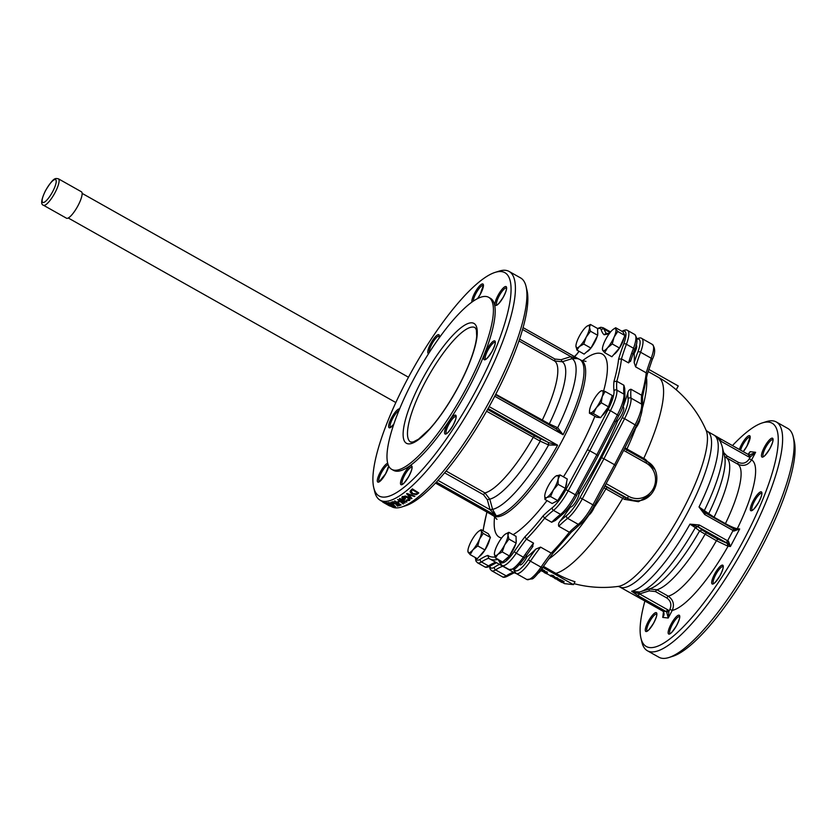 <?xml version="1.0" encoding="UTF-8"?>
<svg xmlns="http://www.w3.org/2000/svg" width="836" height="836" viewBox="0 0 836 836"><rect width="100%" height="100%" fill="white"/><g stroke="black" fill="none" stroke-linecap="round" stroke-linejoin="round"><path stroke-width="1.25" d="M43.493 205.259L66.493 218.217A15.184 3.877 -60.6 0 0 78.114 205.457A15.184 3.877 -60.6 0 0 81.395 191.768L58.395 178.81C55.364 178.381 54.006 176.73 45.489 190.66C41.204 199.679 40.536 204.548 43.493 205.259A15.184 3.877 -60.6 0 0 55.103 192.499A15.184 3.877 -60.6 0 0 58.395 178.81M495.079 272.4A128.148 32.771 119.4 0 1 501.412 271.595A128.148 32.771 119.4 0 1 465.433 409.253A128.148 32.771 119.4 0 1 373.765 487.764A128.148 32.771 119.4 0 1 413.423 368.248A128.148 32.771 119.4 0 1 495.079 272.4L499.04 271.146A131.304 33.576 119.4 0 1 505.529 270.321A131.304 33.576 119.4 0 1 509.072 271.428L520.577 277.907A131.304 33.576 119.4 0 1 526.022 286.34A131.304 33.576 119.4 0 1 485.382 408.794A131.304 33.576 119.4 0 1 401.719 506.992A131.304 33.576 119.4 0 1 391.687 506.71L390.924 506.282M509.072 271.428A131.304 33.576 119.4 0 1 473.887 402.315A131.304 33.576 119.4 0 1 380.181 500.231A131.304 33.576 119.4 0 1 374.737 491.798L373.765 487.764M386.671 502.99L385.229 502.52M392.168 506.313L385.187 502.446M388.573 503.136L386.88 502.708M393.84 506.449L392.439 505.226M392.721 504.327L395.574 506.543L389.44 502.833M390.496 503.836L389.273 503.167L390.987 503.753A131.304 33.576 119.4 0 0 391.206 503.721L388.782 502.457L390.088 504.171L394.728 506.188A131.304 33.576 -60.6 0 1 393.923 506.271L394.09 505.937A131.304 33.576 -60.6 0 0 394.299 505.916M399.911 504.505A131.304 33.576 -60.6 0 1 399.232 504.766L399.065 505.101A131.304 33.576 -60.6 0 0 400.183 504.662L398.166 503.523A131.304 33.576 119.4 0 1 397.048 503.962L396.546 503.251A131.304 33.576 -60.6 0 0 397.225 502.99M396.368 503.585A131.304 33.576 -60.6 0 0 397.497 503.147L394.477 501.015A131.304 33.576 -60.6 0 0 394.738 500.91L401.123 504.934A131.304 33.576 119.4 0 1 399.733 505.477L399.065 505.101M410.424 490.795L411.093 490.021A131.304 33.576 -60.6 0 0 412.388 488.882L418.773 492.906A131.304 33.576 119.4 0 1 417.916 493.658L416.38 494.64L412.043 493.888C409.953 492.55 409.577 491.369 410.915 490.345L410.351 490.951M406.641 493.846L406.818 493.512A131.304 33.576 -60.6 0 0 406.871 493.47L414.886 496.197A131.304 33.576 119.4 0 1 414.51 496.5L408.062 494.609L411.97 498.465A131.304 33.576 119.4 0 1 411.615 498.737L406.641 493.846A131.304 33.576 -60.6 0 0 406.693 493.804L414.886 496.197M408.229 494.275L411.97 498.465M404.99 498.068L405.491 498.778L404.99 498.068A131.304 33.576 -60.6 0 1 403.84 498.82L403.203 496.783M409.504 500.221C410.539 499.395 410.037 498.298 407.989 496.929L405.335 496.009L402.074 496.992M409.818 499.938L409.337 500.555C410.371 499.709 409.87 498.611 407.822 497.263L405.167 496.344L402.137 496.814M408.846 499.834L406.453 500.074L409.055 499.646M397.675 499.52L403.474 502.164L399.441 498.768A131.304 33.576 -60.6 0 0 399.483 498.747L406.923 501.913A131.304 33.576 119.4 0 1 406.609 502.102L401.155 499.771L405.021 503.021A131.304 33.576 119.4 0 1 404.979 503.042L399.305 500.848L403.464 503.847A131.304 33.576 119.4 0 1 403.182 503.993L397.643 499.541A131.304 33.576 -60.6 0 0 397.675 499.52L402.586 501.422M399.441 498.768L399.618 498.434A131.304 33.576 -60.6 0 0 399.66 498.413L406.923 501.913M402.315 500.262L405.021 503.021M400.684 501.381L403.464 503.847M397.236 502.269L397.413 501.934A131.304 33.576 -60.6 0 0 398.563 501.401L399.054 502.112A131.304 33.576 119.4 0 1 397.905 502.645L397.236 502.269A131.304 33.576 -60.6 0 0 398.385 501.736L399.054 502.112M396.672 503.993L397.873 506.062A131.304 33.576 119.4 0 1 397.539 506.156L395.898 504.118L390.882 502.488A131.304 33.576 -60.6 0 0 391.196 502.405L395.595 503.815L392.439 502.039A131.304 33.576 -60.6 0 0 392.68 501.955L399.232 505.644A131.304 33.576 119.4 0 1 398.991 505.728L396.494 504.327L397.873 506.062M390.882 502.488L391.049 502.154A131.304 33.576 -60.6 0 0 391.363 502.07L394.049 502.948M392.439 502.039L392.606 501.704A131.304 33.576 -60.6 0 0 392.857 501.621L399.232 505.644M391.938 503.962L392.105 503.627A131.304 33.576 -60.6 0 0 393.087 503.418L393.589 504.129A131.304 33.576 119.4 0 1 392.606 504.338L391.938 503.962A131.304 33.576 -60.6 0 0 392.91 503.753L393.589 504.129M383.808 502.509L390.893 506.355A131.304 33.576 119.4 0 1 390.705 506.302L385.521 503.481L389.775 505.989A131.304 33.576 119.4 0 1 389.743 505.979L388.876 505.561A131.304 33.576 119.4 0 1 388.771 505.508A131.304 33.576 119.4 0 1 388.719 505.466L382.637 502.028A131.304 33.576 -60.6 0 0 382.658 502.039L388.228 505.111L383.787 502.499A131.304 33.576 -60.6 0 0 383.808 502.509L383.985 502.175A131.304 33.576 -60.6 0 0 383.985 502.175L385.03 502.739M382.637 502.028L382.815 501.694A131.304 33.576 -60.6 0 0 382.836 501.715L383.891 502.3M644.901 601.032A128.148 32.771 -60.6 0 0 640.972 638.276L641.943 642.32A131.304 33.576 -60.6 0 0 647.388 650.753L658.893 657.232A131.304 33.576 -60.6 0 0 668.925 657.514A131.304 33.576 -60.6 0 0 752.588 559.315A131.304 33.576 -60.6 0 0 793.228 436.862A131.304 33.576 -60.6 0 0 787.784 428.429L776.278 421.95A131.304 33.576 -60.6 0 0 766.246 421.668L762.286 422.922A128.148 32.771 -60.6 0 0 732.461 445.578M668.925 657.514L672.886 656.26A128.148 32.771 -60.6 0 0 754.542 560.413A128.148 32.771 -60.6 0 0 794.2 440.896L793.228 436.862M647.388 650.753A131.304 33.576 -60.6 0 0 741.093 552.826A131.304 33.576 -60.6 0 0 776.278 421.95M728.532 541.247A5.256 0.554 27.8 0 1 727.623 540.787L699.23 524.956L689.972 524.141A89.285 22.833 -60.6 0 1 631.629 591.23L639.341 592.024L639.352 593.884L631.629 591.23L637.826 595.577L639.55 593.915L638.046 595.702L666.125 611.524L667.839 609.852L639.55 593.915L649.206 590.885L655.361 591.522L666.741 597.928C670.806 600.823 671.862 604.637 669.887 609.371L672.238 610.426C674.652 604.532 673.304 599.767 668.204 596.152A75.627 19.343 -60.6 0 0 716.421 540.704L728.041 546.253L730.413 546.514L728.532 541.247L727.79 543.463L730.413 546.514L739.672 528.958L735.074 529.575A7.357 0.773 27.8 0 1 733.621 528.843M699.23 524.956L697.82 526.649L695.343 527.631L689.972 524.141L697.82 526.649L726.254 542.668A7.357 0.773 -152.2 0 0 727.79 543.463L727.247 543.4L728.041 546.253A86.139 22.029 -60.6 0 1 672.238 610.426L668.225 618.023L668.967 611.116L666.752 612.297L668.225 618.023L662.749 617.417L663.481 611.816M706.462 532.751L702.146 530.003L699.596 530.944L716.421 540.704L717.842 539.157L706.462 532.751L705.041 534.298A75.627 19.343 -60.6 0 1 656.835 589.746L649.164 588.941L649.206 590.885M725.763 457.376L737.791 464.179C743.476 466.655 748.084 465.224 751.606 459.894L755.608 452.297L749.725 454.92L750.185 457.083L755.608 452.297L750.132 451.691L748.032 454.345M718.082 438.43L720.256 440.854L748.544 456.79A7.357 7.064 96.4 0 0 750.185 457.083L749.255 458.839L751.606 459.894A86.139 22.029 -60.6 0 1 737.3 528.697C734.969 528.352 731.009 526.659 725.429 523.618L714.048 517.212L699.011 506.992L704.727 514.537L733.036 530.484L733.6 528.812L705.385 512.928M708.5 514.673L708.688 513.712A78.709 20.127 -60.6 0 0 724.593 456.414L722.262 446.8A86.212 22.049 -60.6 0 1 704.445 510.368L705.135 512.781L699.011 506.992A89.285 22.833 -60.6 0 0 713.965 435.075L714.226 435.222M735.649 529.794L737.3 528.697L739.672 528.958L733.893 531.079L735.105 529.606M662.833 611.137L663.491 611.9C664.223 613.53 664.223 614.941 663.502 616.132L663.857 615.306M640.972 638.276A128.148 32.771 -60.6 0 0 737.728 550.945A128.148 32.771 -60.6 0 0 762.286 422.922M486.009 296.477A98.742 25.247 119.4 0 1 488.663 297.313A98.742 25.247 119.4 0 1 462.203 395.731A98.742 25.247 119.4 0 1 391.739 469.372A98.742 25.247 119.4 0 1 415.617 375.625A98.742 25.247 119.4 0 1 486.009 296.477M695.343 527.631L699.596 530.944A78.709 20.127 -60.6 0 1 650.084 588.69L640.658 591.679A86.212 22.049 -60.6 0 0 695.343 527.631M638.443 592.264L640.658 591.679M748.053 454.366L750.132 451.691L749.16 453.52M748.544 456.79L748.774 454.774L720.465 438.827L719.827 440.802M720.653 442.286L720.684 438.952L713.996 435.096C717.884 437.144 720.632 441.042 722.262 446.8M736.108 529.878L705.135 512.781L704.727 514.537M488.663 297.313L490.439 298.306A98.742 25.247 119.4 0 1 463.97 396.724A98.742 25.247 119.4 0 1 393.516 470.365L391.739 469.372M559.577 580.487L562.555 582.096L561.019 581.929L558.699 580.602L558.312 580.059L559.577 580.487M558.897 580.215L558.312 580.059M561.301 581.386L561.019 581.929M726.254 542.668L727.55 540.892M699.46 525.071L697.976 526.732L702.146 530.003M666.125 611.524L666.104 611.534A5.256 5.047 -83.6 0 1 666.752 612.297M663.575 611.942A5.256 5.047 96.4 0 0 662.927 611.189L666.104 611.534M662.927 611.189L634.754 595.316M634.534 595.201L662.885 611.168M634.775 595.337L619.612 586.882A89.285 22.833 -60.6 0 0 683.325 520.295A89.285 22.833 -60.6 0 0 707.256 431.292L713.965 435.075M634.555 595.211L626.415 590.718M749.725 454.92A5.256 5.047 -83.6 0 1 748.784 454.774L720.726 438.973M720.486 438.837L714.059 435.128M705.281 512.876L704.947 514.662M733.036 530.484L732.984 530.62A5.256 0.554 -152.2 0 0 733.893 531.079M727.623 540.787L732.984 530.62M563.621 582.587L561.593 582.358L557.476 579.588L563.621 582.587L564.101 581.657L561.865 580.403L561.374 581.323M557.622 580.048L557.957 578.669L561.865 580.403M557.372 579.066L555.355 578.846L552.836 576.715L550.475 576.098L552.491 576.317L555 578.449L557.372 579.066L557.863 578.146L557.079 577.707L556.588 578.627M546.159 572.754L546.922 573.183L545.344 573.005L546.922 573.872L544.131 572.524L546.159 572.754L546.65 571.824L547.402 572.252L546.922 573.183M541.111 570.225L543.013 571.092L541.216 570.079M540.349 570.309L542.721 571.469L540.129 570.277M541.268 569.995L544.309 571.709L541.059 570.309M486.583 411.228L540.213 441.157A78.709 20.127 119.4 0 1 489.781 499.155L487.315 499.688L490.084 509.72L492.55 509.187L489.781 499.155L484.932 492.916L446.09 471.034M540.255 438.816L540.213 441.157L548.447 444.898L548.5 442.537L534.57 435.922L487.587 409.452M556.013 428.784L563.088 434.751L557.696 427.708L555.94 428.743L557.549 427.635L549.294 423.925L548.719 424.667M518.947 340.91L554.508 360.943L562.22 361.748A78.709 20.127 119.4 0 1 549.294 423.925L495.779 394.258M561.134 359.689L562.22 361.748L571.876 358.717L570.779 356.659L561.134 359.689L554.979 359.052L519.564 339.102M526.022 286.34L526.993 290.385A128.148 32.771 119.4 0 1 487.336 409.891A128.148 32.771 119.4 0 1 405.679 505.738L401.719 506.992M478.903 531.142L481.128 529.679L481.233 531.017L483.239 533.431L479.55 539.136L477.753 545.908L473.009 549.743A12.603 3.219 -60.6 0 0 479.55 539.136A12.603 3.219 -60.6 0 0 481.233 531.017A12.603 3.219 -60.6 0 0 478.903 531.142A12.603 3.219 -60.6 0 0 476.384 533.514A12.603 3.219 -60.6 0 0 469.842 544.131A12.603 3.219 -60.6 0 0 467.909 550.673A12.603 3.219 -60.6 0 0 468.15 552.241A12.603 3.219 -60.6 0 0 473.009 549.743L470.156 554.655L468.15 552.241L468.045 550.903M505.446 534.058L508.884 532.313L507.974 535.176L508.967 539.095L504.641 544.967A12.603 3.219 -60.6 0 0 507.974 535.176A12.603 3.219 -60.6 0 0 505.393 534.1A12.603 3.219 -60.6 0 0 504.516 534.789A12.603 3.219 -60.6 0 0 497.723 544.194A12.603 3.219 -60.6 0 0 494.4 553.62A12.603 3.219 -60.6 0 0 494.389 553.996A12.603 3.219 -60.6 0 0 497.848 554.383A12.603 3.219 -60.6 0 0 504.641 544.967L502.217 551.906L497.848 554.383L495.382 557.925L494.4 553.641M555.825 476.123L560.057 474.932L558.135 479.08A12.603 3.219 -60.6 0 0 556.306 475.841A12.603 3.219 -60.6 0 0 555.773 476.165A12.603 3.219 -60.6 0 0 549.722 483.407A12.603 3.219 -60.6 0 0 544.978 494.222A12.603 3.219 -60.6 0 0 544.769 495.685A12.603 3.219 -60.6 0 0 546.807 497.462A12.603 3.219 -60.6 0 0 553.39 489.896A12.603 3.219 -60.6 0 0 558.135 479.08L558.114 484.305L553.39 489.896L550.558 496.553L546.807 497.462L544.947 499.437L544.769 495.8M601.105 390.997L602.15 390.694A12.603 3.219 -60.6 0 0 600.52 391.29A12.603 3.219 -60.6 0 0 596.235 395.898A12.603 3.219 -60.6 0 0 590.383 406.986A12.603 3.219 -60.6 0 0 589.516 410.821A12.603 3.219 -60.6 0 0 590.456 412.869A12.603 3.219 -60.6 0 0 596.381 407.654A12.603 3.219 -60.6 0 0 602.223 396.567A12.603 3.219 -60.6 0 0 602.15 390.694L605.097 391.447L602.223 396.567L601.251 402.753L596.381 407.654L593.403 413.621L589.411 413.183L589.516 410.821M610.907 331.568A12.603 3.219 -60.6 0 0 604.355 342.175A12.603 3.219 -60.6 0 0 602.432 348.716A12.603 3.219 -60.6 0 0 602.672 350.294A12.603 3.219 -60.6 0 0 607.532 347.797A12.603 3.219 -60.6 0 0 614.073 337.18A12.603 3.219 -60.6 0 0 615.756 329.07A12.603 3.219 -60.6 0 0 613.425 329.196A12.603 3.219 -60.6 0 0 610.907 331.568M579.264 336.344A12.603 3.219 -60.6 0 0 575.941 345.77A12.603 3.219 -60.6 0 0 575.931 346.146A12.603 3.219 -60.6 0 0 579.39 346.522A12.603 3.219 -60.6 0 0 586.193 337.117A12.603 3.219 -60.6 0 0 589.516 327.315A12.603 3.219 -60.6 0 0 586.935 326.239A12.603 3.219 -60.6 0 0 586.057 326.939A12.603 3.219 -60.6 0 0 579.264 336.344M550.475 576.098L550.955 575.168L552.972 575.398L555.491 577.53L557.079 577.707M555.491 577.53L555 578.449M553.819 575.868L553.327 576.788M552.972 575.398L552.491 576.317M544.131 572.524L544.623 571.605L546.65 571.824M547.162 572.723L547.162 573.893M541.853 569.128L544.8 570.789L544.309 571.709M574.008 583.643A112.4 112.4 0 0 0 618.18 586.412L618.159 586.412A91.26 23.335 -60.6 0 0 678.592 517.651A91.26 23.335 -60.6 0 0 706.117 430.3A91.26 23.335 -60.6 0 0 706.106 430.289L707.256 431.292M633.364 500.367L625.819 497.953L624.44 499.343L638.453 501.715L651.004 494.473M654.379 469.017L645.486 459.434A110.08 11.505 -152.2 0 0 643.751 458.452A112.4 28.737 -60.6 0 0 659.061 377.705L648.119 371.539M438.001 480.386L490.084 509.72L496.187 515.791L492.592 509.364L490.157 509.845M548.447 444.898L548.594 444.961A86.212 22.049 119.4 0 1 492.592 509.364L492.55 509.187M548.625 442.599L548.594 444.961L557.602 445.17L548.5 442.537L488.109 408.522M571.876 358.717L572.054 358.665A86.212 22.049 119.4 0 1 557.696 427.708L557.549 427.635M578.836 359.041L570.925 356.659L572.054 358.665L577.875 358.56L579.714 359.449A89.285 22.833 119.4 0 1 563.088 434.751L494.745 396.254M570.925 356.659L522.542 329.478M613.425 329.196L615.651 327.733L615.756 329.07L617.762 331.474L614.073 337.18L612.276 343.962L607.532 347.797L604.679 352.698L602.672 350.294L602.568 348.957M586.997 326.207L590.425 324.462L589.516 327.315L590.509 331.244L586.193 337.117L583.758 344.056L579.39 346.522L576.924 350.065L575.941 345.79M634.409 429.579A7.116 1.818 -60.6 0 0 638.077 424.427A7.116 1.818 -60.6 0 0 639.906 418.47L639.843 418.209M588.22 515.363L588.419 515.3A7.116 1.818 -60.6 0 0 590.415 513.659A7.116 1.818 -60.6 0 0 595.201 503.889M538.457 573.036A7.116 1.818 -60.6 0 0 543.285 566.578M542.867 567.393L573.475 584.636L564.54 583.643L562.419 582.452M557.278 579.557L556.18 578.94M553.641 577.509L552.084 576.631M550.621 575.805L547.172 573.862M544.288 572.232L542.773 571.385M543.431 566.359L555.888 573.381A111.209 106.883 96.4 0 0 575.011 581.751L573.475 584.636M676.219 389.775L678.236 385.96L648.809 369.387M706.117 430.31A112.4 112.4 0 0 0 672.165 386.451A111.209 106.883 96.4 0 0 659.061 377.705M481.128 529.679L488.318 533.734L490.429 537.475L483.239 533.431M490.429 537.475L484.943 549.963L477.346 558.699L470.156 554.655M484.943 549.963L477.753 545.908M495.382 557.925L502.572 561.97L509.406 555.95L516.157 543.149L516.073 536.367L508.884 532.313M509.406 555.95L502.217 551.906M516.157 543.149L508.967 539.095M560.057 474.932L567.247 478.986L565.303 488.349L557.748 500.607L552.136 503.491L544.947 499.437M557.748 500.607L550.558 496.553M565.303 488.349L558.114 484.305M605.097 391.447L612.286 395.501L608.441 406.808L600.593 417.676L596.601 417.227L589.411 413.183M600.593 417.676L593.403 413.621M608.441 406.808L601.251 402.753M615.651 327.733L622.841 331.777L624.952 335.529L619.466 348.006L611.868 356.753L604.679 352.698M619.466 348.006L612.276 343.962M624.952 335.529L617.762 331.474M590.425 324.462L597.615 328.506L597.698 335.299L590.947 348.1L584.113 354.119L576.924 350.065M590.947 348.1L583.758 344.056M597.698 335.299L590.509 331.244M526.126 555.208L526.899 557.016A8.402 2.153 119.4 0 1 520.065 564.864L519.47 564.53M638.579 421.219A8.402 2.153 119.4 0 1 637.345 423.852A8.402 2.153 119.4 0 1 637.304 423.925M593.079 507.765A8.402 2.153 119.4 0 1 589.673 513.262M603.905 487.754L622.705 498.371A110.08 11.505 27.8 0 1 624.44 499.343M626.728 450.52L626.937 448.984L625.014 447.835M636.363 425.628L624.596 418.648L603.937 458.755L614.554 464.732L592.975 504.735A26.261 6.719 119.4 0 1 578.261 524.339A105.043 26.867 -60.6 0 0 569.358 532.229L558.741 526.252A105.043 26.867 119.4 0 1 567.634 518.351A26.261 6.719 -60.6 0 0 582.358 498.758L603.937 458.755L601.586 457.689L580.048 497.629A24.16 6.176 119.4 0 1 566.505 515.655A107.144 27.4 -60.6 0 0 560.235 521.016C558.709 522.719 558.208 524.465 558.741 526.252M571.427 531.842L569.358 532.229A128.681 32.907 119.4 0 1 551.206 553.098A105.043 26.867 -60.6 0 0 541.028 567.153L530.411 561.165A2.1 0.658 -145.6 0 1 528.53 559.326A24.16 6.176 119.4 0 1 514.506 569.368A2.1 1.975 -17.1 0 0 514.265 570.978L516.178 573.496A26.261 6.719 -60.6 0 0 530.411 561.165A105.043 26.867 119.4 0 1 540.589 547.12L551.206 553.098L553.244 552.742M540.589 547.12L535.813 549.106A107.144 27.4 -60.6 0 0 528.53 559.326M526.899 557.016A128.681 32.907 -60.6 0 0 535.813 549.106M578.439 491.202L579.045 494.024A8.402 2.153 119.4 0 1 575.199 502.676A8.402 2.153 119.4 0 1 570.434 506.94A8.402 2.153 119.4 0 1 570.434 506.929L569.149 507.253M594.197 505.602L594.281 505.602C589.568 514.192 584.876 520.42 580.184 524.297L571.26 532.198L553.035 553.16L542.658 567.498A2.1 0.658 -145.6 0 1 541.028 567.153A26.261 6.719 119.4 0 1 526.795 579.484L532.051 578.909C533.159 579.076 536.691 575.272 542.658 567.498A2.1 0.658 -145.6 0 0 542.689 567.299M615.745 465.662L636.468 425.597C640.177 419.358 642.226 412.66 642.602 405.491A2.1 1.923 172.7 0 0 641.64 404.112A26.261 6.719 119.4 0 1 635.214 424.625L614.554 464.732L615.745 465.662M532.271 547.11L533.514 543.128A105.043 26.867 -60.6 0 0 523.336 557.184A26.261 6.719 119.4 0 1 509.093 569.515L514.349 568.94C515.457 569.107 518.999 565.303 524.956 557.528A2.1 0.658 -145.6 0 1 523.336 557.184L516.251 553.192A105.043 26.867 119.4 0 1 526.44 539.136L533.514 543.128M551.655 522.26L544.581 518.268L543.107 515.885A126.581 32.374 119.4 0 1 524.935 536.796L526.44 539.136A128.681 32.907 -60.6 0 0 544.581 518.268A105.043 26.867 119.4 0 1 553.484 510.378L560.559 514.37A105.043 26.867 -60.6 0 0 551.655 522.26L555.407 520.452L562.482 514.328A2.1 1.735 -127.8 0 1 560.559 514.37A26.261 6.719 119.4 0 0 575.272 494.766L568.198 490.784L589.777 450.782L596.852 454.763L575.272 494.766L576.589 495.633C571.876 504.223 567.174 510.451 562.482 514.328M489.656 539.251A11.558 2.957 119.4 0 1 489.572 539.68A11.558 2.957 119.4 0 1 479.279 556.473M516.115 540.035A11.558 2.957 119.4 0 1 516.146 542.188M515.707 544.006A11.558 2.957 119.4 0 1 509.542 555.71M509.208 556.128A11.558 2.957 119.4 0 1 505.174 559.681M566.557 482.32A11.558 2.957 119.4 0 1 565.335 488.203M565.22 488.496A11.558 2.957 119.4 0 1 558.333 499.646M556.661 501.161A11.558 2.957 119.4 0 1 555.501 501.757M611.377 398.166A11.558 2.957 119.4 0 1 608.169 407.404A11.558 2.957 119.4 0 1 601.826 415.973M624.178 337.295A11.558 2.957 119.4 0 1 619.988 347.233A11.558 2.957 119.4 0 1 613.802 354.527M597.667 332.185A11.558 2.957 119.4 0 1 597.688 334.337M597.259 336.145A11.558 2.957 119.4 0 1 591.083 347.86M590.749 348.278A11.558 2.957 119.4 0 1 586.726 351.831M574.583 356.648A126.581 32.374 119.4 0 1 576.673 354.485L576.882 354.067M618.671 415.659L610.437 410.675L589.777 450.782L587.426 449.716L565.888 489.656A24.16 6.176 119.4 0 1 552.345 507.682A107.144 27.4 -60.6 0 0 543.107 515.885M495.006 556.954A126.581 32.374 119.4 0 1 487.869 555.407L488.663 558.27A128.681 32.907 -60.6 0 0 489.415 558.751A128.681 32.907 -60.6 0 0 497.984 559.388M516.23 573.527A128.681 32.907 119.4 0 1 514.192 572.702L488.663 558.27A105.043 26.867 119.4 0 0 481.421 561.928A2.1 1.829 -123 0 1 480.376 559.169A24.16 6.176 119.4 0 1 475.694 557.769M652.017 359.94A2.1 1.055 -159.5 0 0 652.216 359.679L647.221 374.413L642.518 397.006L642.602 405.491M646.907 375.103L646.238 372.846L635.621 366.868A105.043 26.867 119.4 0 1 640.575 352.228A26.261 6.719 -60.6 0 0 641.755 338.444L652.373 344.432A26.261 6.719 119.4 0 1 651.192 358.216A105.043 26.867 -60.6 0 0 646.238 372.846A128.681 32.907 119.4 0 1 641.588 395.219L642.247 397.508M622.632 406.965L623.437 407.414A8.402 2.153 119.4 0 1 622.621 412.9A8.402 2.153 119.4 0 1 617.72 420.654L615.171 421.522M560.235 521.016A128.681 32.907 -60.6 0 0 570.434 506.94L569.703 506.522M598.043 455.704L618.765 415.628C622.486 409.389 624.534 402.691 624.91 395.522A2.1 1.923 172.7 0 0 623.949 394.143A26.261 6.719 119.4 0 1 617.511 414.656L596.852 454.763L598.043 455.704M608.054 409.682L610.437 410.675A26.261 6.719 -60.6 0 0 616.874 390.151A105.043 26.867 119.4 0 1 616.822 381.268A128.681 32.907 -60.6 0 0 621.472 358.895A105.043 26.867 119.4 0 1 626.415 344.254A26.261 6.719 -60.6 0 0 627.596 330.471L634.681 334.463A26.261 6.719 119.4 0 1 633.489 348.246A105.043 26.867 -60.6 0 0 628.547 362.887L621.472 358.895L618.598 359.156A126.581 32.374 119.4 0 1 613.938 381.561L616.822 381.268L623.896 385.25A105.043 26.867 -60.6 0 0 623.949 394.143L616.874 390.151A2.1 1.923 172.7 0 0 613.979 390.799A24.16 6.176 119.4 0 1 608.054 409.682L587.426 449.716M579.045 494.024A128.681 32.907 -60.6 0 0 617.72 420.654M609.643 333.115L605.483 333.752L604.177 334.808A126.581 32.374 119.4 0 1 608.838 334.233M636.907 339.301A24.16 6.176 119.4 0 1 637.868 351.966A107.144 27.4 -60.6 0 0 634.158 362.584L635.621 366.868M622.214 417.655L624.596 418.648A26.261 6.719 -60.6 0 0 631.023 398.124A105.043 26.867 119.4 0 1 630.971 389.242L641.588 395.219A105.043 26.867 -60.6 0 0 641.64 404.112L631.023 398.124A2.1 1.923 172.7 0 0 628.129 398.772A24.16 6.176 119.4 0 1 622.214 417.655L601.586 457.689M630.971 389.242C629.33 389.566 628.306 390.715 627.899 392.69A107.144 27.4 -60.6 0 0 628.129 398.772M623.008 407.174A128.681 32.907 -60.6 0 0 627.899 392.69M636.008 345.132L636.342 345.32A8.402 2.153 119.4 0 1 634.096 353.68L632.413 353.618M634.158 362.584A128.681 32.907 -60.6 0 0 634.096 353.68M624.91 395.522L624.743 388.5L623.896 385.25M628.547 362.887L630.616 360.588M411.093 490.021L410.915 490.345A131.304 33.576 -60.6 0 0 412.221 489.217L418.773 492.906M417.425 493.125L415.973 494.118L417.425 493.125A131.304 33.576 -60.6 0 0 417.718 492.864L412.514 489.927A131.304 33.576 119.4 0 1 412.023 490.345L411.03 491.411M415.973 494.118L412.399 493.595L411.051 491.38M416.14 493.783L412.399 493.595M412.576 493.261L411.187 491.119M402.555 496.385L402.377 496.72C401.395 497.472 401.949 498.475 404.028 499.719A131.304 33.576 119.4 0 0 405.491 498.778M406.275 500.409L409.337 500.555M403.84 498.82L403.025 497.117L407.519 497.514L408.668 500.168L409.17 499.489M403.663 499.155A131.304 33.576 -60.6 0 0 404.812 498.402M394.738 500.91L401.123 504.934M395.574 506.543A131.304 33.576 119.4 0 1 394.592 506.647L393.923 506.271M392.523 504.589L390.328 504.171M391.206 503.721L388.625 502.53M386.953 502.561L389.451 504.808L393.662 506.783L386.838 502.603M393.035 506.302L387.434 503.272L393.045 506.376M393.16 506.073L387.434 503.272M388.259 503.565L387.611 502.948M385.281 502.426L392 506.647M391.352 506.198L385.772 503.136L391.373 506.25M386.577 503.46L385.772 503.136M382.836 501.715L381.55 501.004M381.341 501.025L380.035 500.147M45.583 190.639A13.073 3.344 119.4 0 1 56.221 181.276A13.073 3.344 119.4 0 1 45.708 201.204A13.073 3.344 119.4 0 1 45.583 190.639M410.633 442.035A65.657 16.793 119.4 0 1 428.231 376.597A65.657 16.793 119.4 0 1 475.078 327.628L476.363 329.823L476.698 336.114C476.238 342.164 474.231 350.002 470.678 359.637C462.078 383.128 444.167 413.235 429.276 429.296L418.522 439.172L413.162 441.993L410.633 442.035M666.741 597.928L668.204 596.152L656.835 589.746L655.361 591.522M713.85 517.683L714.048 517.212A75.627 19.343 -60.6 0 0 726.411 457.773L726.871 455.881L723.642 452.485M725.22 524.088L725.429 523.618A75.627 19.343 -60.6 0 0 737.791 464.179L738.251 462.298L726.871 455.881M408.292 443.864A68.803 17.598 -60.6 0 0 472.518 354.892A68.803 17.598 -60.6 0 0 439.799 351.256A68.803 17.598 -60.6 0 0 408.292 443.864M727.247 543.4L717.842 539.157M749.255 458.839C746.464 463.113 742.796 464.262 738.251 462.298M669.887 609.371L668.967 611.116A7.357 7.064 96.4 0 0 667.839 609.852M749.976 437.092A9.719 2.487 -60.6 0 0 742.608 445.295A9.719 2.487 -60.6 0 0 740.55 450.134M772.851 439.631A9.719 2.487 -60.6 0 0 765.494 447.845A9.719 2.487 -60.6 0 0 763.32 456.56M761.7 493.271A9.719 2.487 -60.6 0 0 754.344 501.475A9.719 2.487 -60.6 0 0 752.024 507.191A9.719 2.487 -60.6 0 0 752.17 510.19M723.046 566.578A9.719 2.487 -60.6 0 0 719.326 569.222A9.719 2.487 -60.6 0 0 715.689 574.781A9.719 2.487 -60.6 0 0 713.516 583.507M679.543 616.613A9.719 2.487 -60.6 0 0 679.177 616.571A9.719 2.487 -60.6 0 0 672.175 624.816A9.719 2.487 -60.6 0 0 670.012 633.542M656.657 614.063A9.719 2.487 -60.6 0 0 649.3 622.277A9.719 2.487 -60.6 0 0 647.127 630.992M764.313 447.312A10.764 2.748 119.4 0 1 773.081 439.6A10.764 2.748 119.4 0 1 764.428 456.007A10.764 2.748 119.4 0 1 764.313 447.312M753.163 500.952A10.764 2.748 119.4 0 1 761.92 493.24A10.764 2.748 119.4 0 1 753.278 509.646A10.764 2.748 119.4 0 1 753.163 500.952M714.519 574.259A10.764 2.748 119.4 0 1 723.276 566.547A10.764 2.748 119.4 0 1 714.623 582.953A10.764 2.748 119.4 0 1 714.519 574.259M671.005 624.293A10.764 2.748 119.4 0 1 679.762 616.581A10.764 2.748 119.4 0 1 671.12 632.988A10.764 2.748 119.4 0 1 671.005 624.293M648.13 621.744A10.764 2.748 119.4 0 1 656.887 614.032A10.764 2.748 119.4 0 1 648.234 630.438A10.764 2.748 119.4 0 1 648.13 621.744M739.358 449.465A10.764 2.748 119.4 0 1 741.438 444.762A10.764 2.748 119.4 0 1 750.111 436.361A10.764 2.748 119.4 0 1 743.256 451.659M534.57 435.922L533.149 437.468A75.627 19.343 119.4 0 1 484.932 492.916L483.459 494.693L487.315 499.688M554.979 359.052L554.508 360.943A75.627 19.343 119.4 0 1 542.156 420.383L541.947 420.853M471.922 302.089A10.764 2.748 119.4 0 1 474.691 293.07A10.764 2.748 119.4 0 1 483.25 284.355A10.764 2.748 119.4 0 1 477.617 298.556M497.869 295.651A10.764 2.748 119.4 0 1 506.626 287.939A10.764 2.748 119.4 0 1 497.984 304.346A10.764 2.748 119.4 0 1 497.869 295.651M486.573 349.991A10.764 2.748 119.4 0 1 495.33 342.279A10.764 2.748 119.4 0 1 486.688 358.686A10.764 2.748 119.4 0 1 486.573 349.991M447.417 424.249A10.764 2.748 119.4 0 1 456.174 416.547A10.764 2.748 119.4 0 1 447.532 432.954A10.764 2.748 119.4 0 1 447.417 424.249M403.339 474.942A10.764 2.748 119.4 0 1 412.106 467.23A10.764 2.748 119.4 0 1 403.454 483.636A10.764 2.748 119.4 0 1 403.339 474.942M393.766 424.322A10.764 2.748 119.4 0 1 388.74 427.227A10.764 2.748 119.4 0 1 391.457 418.021A10.764 2.748 119.4 0 1 399.598 408.919M388.761 466.122A10.764 2.748 119.4 0 1 379.669 481.546A10.764 2.748 119.4 0 1 380.161 472.361A10.764 2.748 119.4 0 1 387.705 463.248M428.617 353.565A10.764 2.748 119.4 0 1 430.613 343.763A10.764 2.748 119.4 0 1 437.186 335.121A10.764 2.748 119.4 0 1 439.109 338.005M444.616 472.81L483.459 494.693M483.229 285.4A9.719 2.487 -60.6 0 0 475.862 293.603A9.719 2.487 -60.6 0 0 473.301 301.127M439.151 336.082A9.719 2.487 -60.6 0 0 431.794 344.286A9.719 2.487 -60.6 0 0 429.296 352.489M398.929 410.539A9.719 2.487 -60.6 0 0 392.638 418.554A9.719 2.487 -60.6 0 0 390.464 427.269M388.134 464.67A9.719 2.487 -60.6 0 0 381.341 472.894A9.719 2.487 -60.6 0 0 379.168 481.609M411.876 467.272A9.719 2.487 -60.6 0 0 404.519 475.475A9.719 2.487 -60.6 0 0 402.346 484.19M455.954 416.579A9.719 2.487 -60.6 0 0 448.587 424.782A9.719 2.487 -60.6 0 0 446.424 433.497M495.111 342.311A9.719 2.487 -60.6 0 0 487.743 350.524A9.719 2.487 -60.6 0 0 485.58 359.24M506.407 287.981A9.719 2.487 -60.6 0 0 499.04 296.184A9.719 2.487 -60.6 0 0 496.877 304.9M623.687 450.395L646.134 463.039A18.904 18.173 -83.6 0 1 653.292 488.642A18.904 18.173 -83.6 0 1 628.599 496.302A2.1 0.533 119.4 0 1 627.042 498.089L625.819 497.953A112.139 11.725 -152.2 0 0 624.053 496.96L604.836 486.029M555.888 573.381A112.4 28.737 -60.6 0 0 622.705 498.371A2.1 0.533 119.4 0 1 624.053 496.96M645.308 460.991L645.486 459.434M605.024 485.685L627.042 498.089A21.005 20.189 96.4 0 0 634.461 500.492C655.664 504.098 665.947 470.605 646.594 461.148A2.1 0.533 -60.6 0 0 646.531 461.127L624.544 448.733L646.594 461.148A2.1 0.533 -60.6 0 1 646.134 463.039M643.427 459.361A2.1 0.533 119.4 0 1 643.751 458.452L626.937 448.984A112.4 28.737 -60.6 0 0 635.757 428.074M555.804 428.68L495.539 394.728M607.239 487.482L605.901 488.903A112.4 28.737 -60.6 0 1 594.25 507.337M489.488 566.432L490.115 569.076L491.704 570.779A26.261 6.719 -60.6 0 0 495.581 569.901A2.1 1.829 -123 0 1 494.536 567.142A24.16 6.176 119.4 0 1 489.917 566.191M499.447 564.394A107.144 27.4 -60.6 0 0 494.536 567.142M513.377 572.252A105.043 26.867 -60.6 0 0 506.198 575.879A26.261 6.719 119.4 0 1 502.321 576.756C503.387 577.676 505.299 577.383 508.069 575.879A2.1 1.829 -123 0 1 506.198 575.879L495.581 569.901A105.043 26.867 119.4 0 1 502.76 566.265M436.402 482.121L496.187 515.791A89.285 22.833 119.4 0 0 557.602 445.17L489.164 406.62M578.303 358.738L523.064 327.628L578.324 358.748M492.665 515.279L435.504 483.083L492.937 515.436A89.285 22.833 119.4 0 1 492.07 515.028L490.753 514.203M495.685 562.283A105.043 26.867 -60.6 0 0 488.506 565.909A26.261 6.719 119.4 0 1 484.629 566.787C485.685 567.707 487.597 567.414 490.366 565.909A2.1 1.829 -123 0 1 488.506 565.909L481.421 561.928A26.261 6.719 -60.6 0 1 477.544 562.806L484.629 566.787M628.599 496.302L606.121 483.647M548.562 559.127A112.4 28.737 -60.6 0 0 588.983 515.007M642.675 407.184A112.4 28.737 -60.6 0 0 646.636 378.771M524.998 557.33A2.1 0.658 -145.6 0 1 524.956 557.528L532.971 546.316M579.714 359.449L581.354 360.368A89.285 22.833 119.4 0 1 557.424 449.371A89.285 22.833 119.4 0 1 493.71 515.958L492.07 515.028M580.048 497.629L594.281 505.602L615.829 465.652M566.505 515.655A2.1 1.735 -127.8 0 0 567.634 518.351L578.261 524.339A2.1 1.735 -127.8 0 0 580.184 524.297M652.373 344.432C655.445 348.194 655.393 353.283 652.216 359.679A2.1 1.055 -159.5 0 0 651.192 358.216L640.575 352.228A2.1 1.055 -159.5 0 0 637.868 351.966M552.345 507.682A2.1 1.735 -127.8 0 0 553.484 510.378A26.261 6.719 -60.6 0 0 568.198 490.784L565.888 489.656M582.358 360.859A105.043 26.867 119.4 0 1 599.527 353.231A105.043 26.867 119.4 0 1 603.602 390.997M594.887 416.265A105.043 26.867 119.4 0 1 563.443 476.833M546.995 500.597A105.043 26.867 119.4 0 1 513.095 534.685M501.642 537.987A105.043 26.867 119.4 0 1 494.64 516.564M576.673 354.485A107.144 27.4 -60.6 0 0 579.097 351.298M622.339 331.495A24.16 6.176 119.4 0 1 623.708 343.993A107.144 27.4 -60.6 0 0 618.598 359.156M634.325 349.97A2.1 1.055 -159.5 0 0 634.524 349.709A2.1 1.055 -159.5 0 0 633.489 348.246L626.415 344.254A2.1 1.055 -159.5 0 0 623.708 343.993M524.935 536.796A107.144 27.4 -60.6 0 0 514.38 551.352A24.16 6.176 119.4 0 1 500.346 561.395A107.144 27.4 -60.6 0 0 500.064 560.559M500.346 561.395A2.1 1.975 -17.1 0 0 500.106 563.004L502.018 565.523A26.261 6.719 -60.6 0 0 516.251 553.192A2.1 0.658 -145.6 0 1 514.38 551.352M487.869 555.407A107.144 27.4 -60.6 0 0 480.376 559.169M483.166 530.829A126.581 32.374 119.4 0 1 487.012 512.092M597.625 328.882A24.16 6.176 119.4 0 1 601.262 329.886A107.144 27.4 -60.6 0 0 604.177 334.808M606.508 333.512A105.043 26.867 119.4 0 1 604.146 329.175A2.1 1.975 162.9 0 0 601.262 329.886M610.102 332.529L604.146 329.175A26.261 6.719 -60.6 0 0 603.122 327.743L610.207 331.735A26.261 6.719 119.4 0 1 610.541 331.986M576.506 495.633L598.137 455.683M613.938 381.561A107.144 27.4 -60.6 0 0 613.979 390.799M68.249 217.997L395.846 402.544M82.116 193.377L408.48 377.224M380.181 500.231L382.804 501.715M724.478 456.028L725.742 457.365M749.453 454.899L748.763 454.774M557.236 579.62L557.727 578.7M618.159 586.412L619.612 586.882M633.186 500.346L634.461 500.492M467.909 550.673L467.867 551.352M600.52 391.29L601.262 390.788M602.432 348.716L602.39 349.396M495.549 394.717L556.253 428.91M496.605 562.659L490.366 565.909M514.265 570.978L513.628 569.326M508.069 575.879L514.997 572.378M514.192 572.702L516.429 573.642M581.354 360.368L585.963 361.392M496.971 519.365L493.71 515.958M579.024 351.245L576.83 354.14M621.859 331.349C624.617 329.844 626.54 329.562 627.596 330.471M500.106 563.004L497.848 559.075M475.318 557.56L475.966 561.102L477.544 562.806M486.897 512.029L482.957 530.714M597.583 328.496L600.833 327.273L603.122 327.743M576.85 354.098L574.457 356.575M636.008 339.322C638.777 337.828 640.689 337.535 641.755 338.444M634.681 334.463C637.743 338.225 637.69 343.314 634.524 349.709L630.448 361.486M502.018 565.523L509.093 569.515M516.178 573.496L526.795 579.484M491.704 570.779L502.321 576.756M477.534 298.598L480.125 294.533L483.302 285.431M496.939 304.941L496.824 304.91C497.18 303.583 495.518 308.85 503.303 297.114C507.86 288.002 506.125 288.242 506.386 287.929L506.48 288.012M485.643 359.281L485.528 359.24C485.883 357.912 484.211 363.19 492.007 351.454C496.563 342.342 494.828 342.572 495.09 342.269L495.184 342.352M446.487 433.55L446.372 433.508C446.727 432.181 445.065 437.458 452.851 425.723C457.407 416.6 455.672 416.84 455.933 416.537L456.028 416.621M402.419 484.232L402.294 484.201C402.649 482.874 400.987 488.14 408.773 476.405C413.329 467.293 411.605 467.533 411.855 467.219L411.949 467.303M390.537 427.321L393.819 424.186M379.241 481.651L385.595 473.824L388.698 465.986M438.994 338.172L439.224 336.124M763.393 456.602L763.268 456.571C763.623 455.233 761.962 460.511 769.757 448.775C774.303 439.663 772.579 439.903 772.83 439.59L772.924 439.673M752.233 510.242L752.118 510.2C752.473 508.873 750.812 514.15 758.597 502.415C763.153 493.303 761.418 493.533 761.68 493.23L761.774 493.313M713.589 583.549L713.463 583.507C713.819 582.18 712.157 587.457 719.953 575.722C724.498 566.609 722.774 566.839 723.035 566.536L723.13 566.62M670.075 633.583L669.96 633.542C670.315 632.215 668.654 637.492 676.439 625.756C680.995 616.644 679.26 616.874 679.522 616.571L679.616 616.654M647.2 631.034L647.085 631.002C647.43 629.665 645.768 634.942 653.564 623.207C658.11 614.094 656.385 614.335 656.647 614.021L656.741 614.105M743.214 451.639L746.872 446.225L750.049 437.123"/></g></svg>
